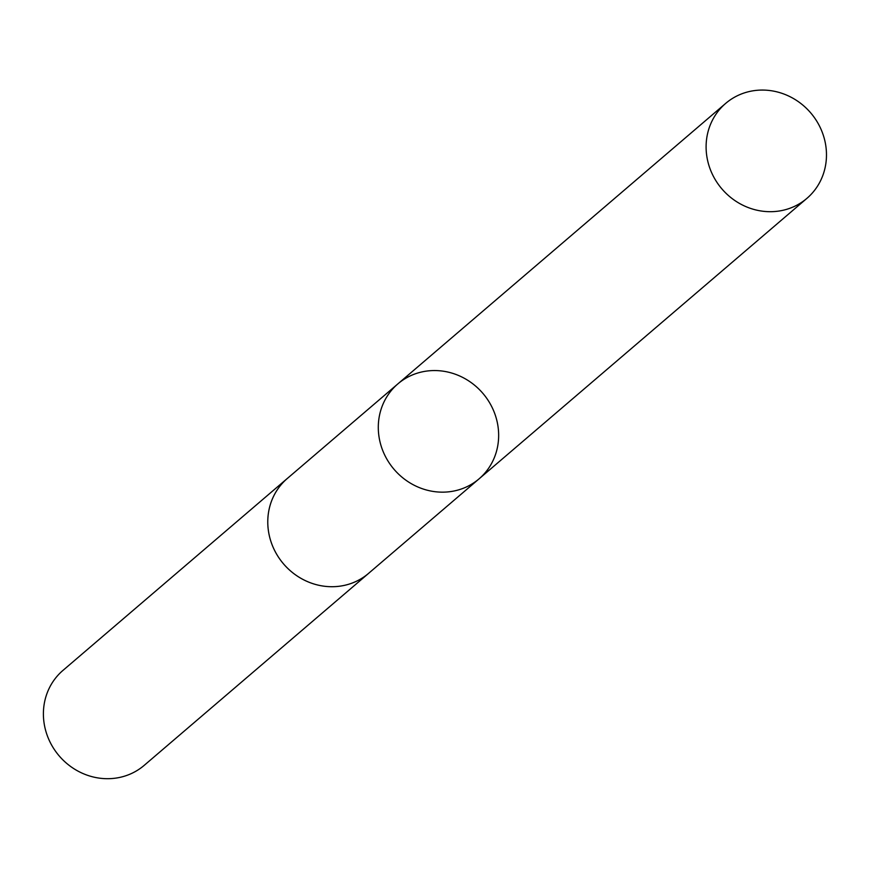 <?xml version="1.0" encoding="UTF-8"?>
<svg xmlns="http://www.w3.org/2000/svg" width="869" height="869" viewBox="0 0 869 869"><rect width="100%" height="100%" fill="white"/><g stroke="black" fill="none" stroke-linecap="round" stroke-linejoin="round"><path stroke-width="1.3" d="M369.542 572.541A62.481 58.451 -130.5 0 1 368.575 573.388A62.47 58.44 -130.5 0 1 308.625 582.078A62.47 58.44 -130.5 0 1 268.706 532.599A62.47 58.44 -130.5 0 1 287.346 478.45L397.861 383.892A62.47 58.44 49.5 0 0 379.221 438.041A62.47 58.44 49.5 0 0 419.14 487.52A62.47 58.44 49.5 0 0 479.091 478.83A62.47 58.44 49.5 0 0 482.882 393.364A62.47 58.44 49.5 0 0 397.861 383.892A62.47 58.44 49.5 0 0 379.221 438.041A62.47 58.44 49.5 0 0 419.14 487.52A62.47 58.44 49.5 0 0 479.091 478.83L806.91 198.36A62.481 58.451 -130.5 0 1 746.96 207.061A62.481 58.451 -130.5 0 1 707.029 157.561A62.481 58.451 -130.5 0 1 725.669 103.4A62.481 58.451 -130.5 0 1 785.619 94.699A62.481 58.451 -130.5 0 1 825.55 144.2A62.481 58.451 -130.5 0 1 806.91 198.36M479.091 478.83L368.565 573.377A62.481 58.451 -130.5 0 1 283.544 563.916A62.481 58.451 -130.5 0 1 287.335 478.439A62.481 58.451 -130.5 0 1 288.323 477.613M368.575 573.388L144.2 765.361A62.481 58.451 -130.5 0 1 59.168 755.889A62.481 58.451 -130.5 0 1 62.959 670.412L287.335 478.439M397.861 383.892L725.669 103.4"/></g></svg>
